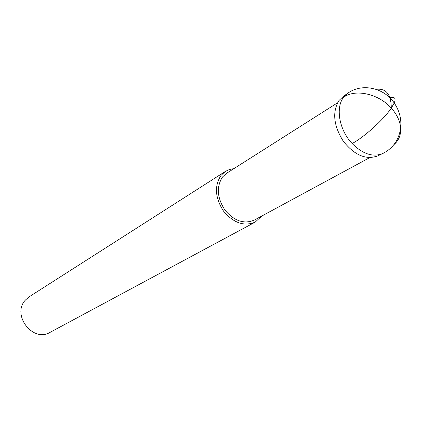 <?xml version="1.0" encoding="UTF-8"?>
<svg xmlns="http://www.w3.org/2000/svg" width="422" height="422" viewBox="0 0 422 422"><rect width="100%" height="100%" fill="white"/><g stroke="black" fill="none" stroke-linecap="round" stroke-linejoin="round"><path stroke-width="0.63" d="M255.22 222.104L50.091 332.346C32.832 342.959 11.257 314.643 25.52 299.958L29.202 296.777L225.443 171.379L221.044 175.373C214.228 185.912 215.056 197.823 223.518 211.111C233.556 223.038 244.122 226.698 255.22 222.104L261.756 216.053M233.904 168.621L229.462 169.48L225.443 171.379M369.656 157.67L254.234 220.126C243.974 224.404 234.194 221.033 224.9 210.014C217.05 197.739 216.275 186.714 222.563 176.945L226.688 173.205L337.479 102.852M382.332 153.708L378.049 155.765C366.317 160.27 354.754 155.449 343.355 141.312C333.586 125.719 332.103 112.146 338.903 100.6L343.223 96.453L347.111 93.716M393.837 144.725C398.727 140.584 401 135.035 400.663 128.093C400.109 121.156 396.986 114.494 391.299 108.111C391.125 94.285 386.077 88.034 376.155 89.353M352.143 143.538C362.994 154.294 373.343 157.543 383.202 153.292C393.104 148.138 398.922 139.74 400.663 128.093C401.596 119.078 399.449 110.712 394.232 102.994L391.299 108.111C383.798 119.437 364.255 137.066 352.143 143.538C339.309 130.166 335.29 107.826 343.54 97.345C355.018 88.631 378.603 93.658 391.299 108.111M389.896 97.846C394.707 96.501 396.152 98.215 394.232 102.994C383.788 87.417 361.686 83.039 347.897 93.156L343.54 97.345"/></g></svg>
